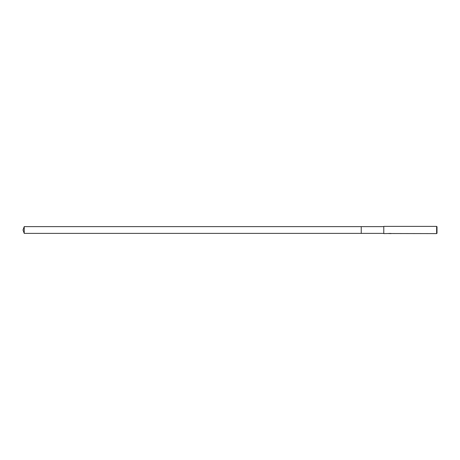 <?xml version="1.0" encoding="UTF-8"?>
<svg xmlns="http://www.w3.org/2000/svg" width="460" height="460" viewBox="0 0 460 460"><rect width="100%" height="100%" fill="white"/><g stroke="black" fill="none" stroke-linecap="round" stroke-linejoin="round"><path stroke-width="0.34" stroke-dasharray="2.3 1.72" d="M383.784 233.381L383.784 226.619L383.784 233.381M391.149 233.507C389.948 233.496 389.948 233.484 391.149 233.479C389.948 233.484 389.948 233.496 391.149 233.507M391.149 233.571C389.948 233.577 389.948 233.588 391.149 233.599M389.378 233.571L389.856 233.548M389.942 233.45L388.596 233.599M388.596 233.507L389.626 233.519M388.671 233.484L389.373 233.295L388.671 233.484M389.373 233.392L388.671 233.577M388.786 233.542L390.586 233.444M391.103 233.433L389.942 233.519M390.482 233.496L390.178 233.519M391.08 233.484L390.379 233.312M390.178 233.605L390.482 233.588M391.103 233.525L389.861 233.577M383.784 226.395L383.784 233.605M437 226.751L437 233.249M436.638 226.395L436.638 233.605M361.238 226.619L361.238 233.381L361.238 226.619M24.23 226.619L24.23 233.381"/><path stroke-width="0.69" d="M383.784 233.381L361.238 233.381L361.238 226.619L383.784 226.619M390.166 233.553L389.378 233.571M436.638 233.605L436.638 226.395L437 226.751L437 233.249L436.638 233.605L389.942 233.519M390.586 233.444L383.784 233.605L383.784 226.395L436.638 226.395M389.942 233.542L388.786 233.542M388.671 233.577L389.373 233.41M390.379 233.41L391.08 233.577M391.149 233.571C389.948 233.577 389.948 233.588 391.149 233.599M391.149 233.507C389.948 233.496 389.948 233.484 391.149 233.479M24.23 233.381L24.23 226.619L361.238 226.619L361.238 233.381L24.23 233.381L23 230L24.23 226.619"/></g></svg>
